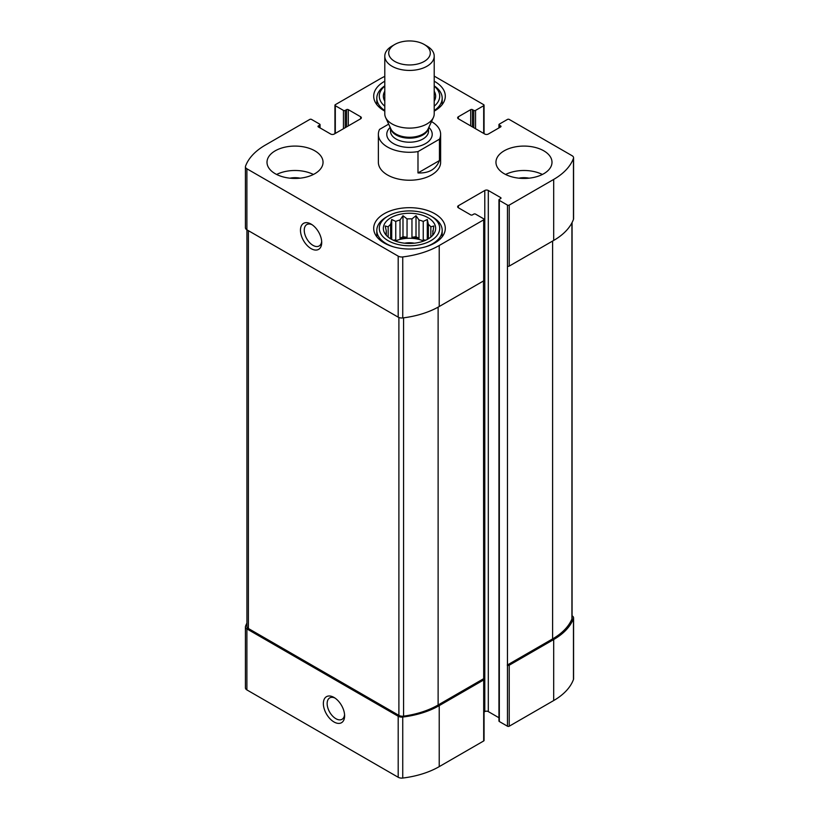 <?xml version="1.0" encoding="UTF-8"?>
<svg xmlns="http://www.w3.org/2000/svg" width="819" height="819" viewBox="0 0 819 819"><rect width="100%" height="100%" fill="white"/><g stroke="black" fill="none" stroke-linecap="round" stroke-linejoin="round"><path stroke-width="1.23" d="M384.787 76.372A72.85 42.066 0 0 0 379.781 79.013L335.309 104.689A1.249 0.717 0 0 0 334.94 105.19A1.249 0.717 0 0 0 335.309 105.702L343.458 110.401A1.249 0.717 0 0 0 345.219 110.401L346.539 109.644A1.249 0.717 0 0 1 348.3 109.644L360.626 116.759A2.488 1.433 0 0 1 361.353 117.772A2.488 1.433 0 0 1 360.626 118.796L334.213 134.05A2.488 1.433 0 0 1 330.692 134.05L318.356 126.925L318.356 125.911A1.249 0.717 0 0 0 317.997 126.423A1.249 0.717 0 0 0 318.356 126.925M318.356 125.911L319.676 125.143A1.249 0.717 0 0 0 320.045 124.642A1.249 0.717 0 0 0 319.676 124.13L311.537 119.431A1.249 0.717 0 0 0 309.777 119.431L265.305 145.106A72.85 42.066 0 0 0 245.536 166.165A4.986 2.877 0 0 0 245.424 166.759A4.986 2.877 0 0 0 246.888 168.786L398.198 256.142A4.986 2.877 0 0 0 402.743 256.931A72.85 42.066 0 0 0 439.219 245.516L483.691 219.84A1.249 0.717 0 0 0 484.06 219.328A1.249 0.717 0 0 0 483.691 218.827L475.542 214.117A1.249 0.717 0 0 0 473.781 214.117L472.461 214.885A1.249 0.717 0 0 1 470.7 214.885L458.374 207.76L458.374 205.733A2.488 1.433 0 0 0 457.647 206.746A2.488 1.433 0 0 0 458.374 207.76M246.928 623.075A72.85 42.066 0 0 0 245.536 626.279A4.986 2.877 0 0 0 245.424 626.873A4.986 2.877 0 0 0 246.888 628.9L398.198 716.256A4.986 2.877 0 0 0 402.743 717.045A72.85 42.066 0 0 0 439.219 705.63L483.691 679.954A1.249 0.717 0 0 0 484.06 679.442A1.249 0.717 0 0 0 483.691 678.941L483.466 280.978M245.424 626.873L245.424 687.878A4.986 2.877 0 0 0 246.888 689.915L398.198 777.272A4.986 2.877 0 0 0 402.743 778.05A72.85 42.066 0 0 0 439.219 766.635L483.691 740.96A1.249 0.717 0 0 0 484.06 740.458L484.06 679.442M333.988 721.959A15.029 8.671 -120 0 0 344.615 715.826A15.029 8.671 -120 0 0 333.988 697.43A15.029 8.671 -120 0 0 323.362 703.562A15.029 8.671 -120 0 0 333.988 721.959M484.06 712.028L484.787 711.598A2.488 1.433 0 0 1 488.308 711.598L488.308 190.479L500.644 197.594A1.249 0.717 0 0 1 501.003 198.106A1.249 0.717 0 0 1 500.644 198.618L499.324 199.375A1.249 0.717 0 0 0 498.955 199.887L498.955 721.007A1.249 0.717 0 0 0 499.324 721.519L507.463 726.218L507.463 266.103A1.249 0.717 0 0 0 509.223 266.103L509.223 205.098L553.695 179.422A72.85 42.066 0 0 0 573.464 158.364A4.986 2.877 0 0 0 573.576 157.77A4.986 2.877 0 0 0 572.112 155.733L509.223 119.431A1.249 0.717 0 0 0 507.463 119.431L499.324 124.13A1.249 0.717 0 0 0 498.955 124.642A1.249 0.717 0 0 0 499.324 125.143L500.644 125.911A1.249 0.717 0 0 1 501.003 126.423A1.249 0.717 0 0 1 500.644 126.925L488.308 134.05A2.488 1.433 0 0 1 484.787 134.05L458.374 118.796L458.374 116.759A2.488 1.433 0 0 0 457.647 117.772A2.488 1.433 0 0 0 458.374 118.796M498.955 199.887A1.249 0.717 0 0 0 499.324 200.389L507.463 205.098A1.249 0.717 0 0 0 509.223 205.098M507.463 665.212A1.249 0.717 0 0 0 509.223 665.212L553.695 639.537A72.85 42.066 0 0 0 573.464 618.478A4.986 2.877 0 0 0 573.576 617.884A4.986 2.877 0 0 0 572.112 615.847L572.071 615.827M507.463 726.218A1.249 0.717 0 0 0 509.223 726.218L553.695 700.542A72.85 42.066 0 0 0 573.464 679.483A4.986 2.877 0 0 0 573.576 678.89L573.576 617.884M472.461 126.925L472.461 109.644L473.781 110.401A1.249 0.717 0 0 0 475.542 110.401L483.691 105.702A1.249 0.717 0 0 0 484.06 105.19A1.249 0.717 0 0 0 483.691 104.689L434.213 76.116M245.424 166.759L245.424 227.764A4.986 2.877 0 0 0 246.888 229.801L246.888 168.786M311.097 248.628A15.029 8.671 -120 0 0 321.713 242.496A15.029 8.671 -120 0 0 311.097 224.099A15.029 8.671 -120 0 0 300.471 230.231A15.029 8.671 -120 0 0 311.097 248.628M484.06 219.328L484.06 280.344A1.249 0.717 0 0 1 483.691 280.845L439.219 306.521A72.85 42.066 0 0 1 402.743 317.936A4.986 2.877 0 0 1 398.198 317.158L246.888 229.801M458.374 205.733L484.787 190.479A2.488 1.433 0 0 1 488.308 190.479M488.308 711.598L498.955 717.751M573.576 157.77L573.576 218.775A4.986 2.877 0 0 1 573.464 219.369A72.85 42.066 0 0 1 553.695 240.428L509.223 266.103M458.374 116.759L470.7 109.644A1.249 0.717 0 0 1 472.461 109.644M504.166 173.7A28.02 16.175 0 0 0 534.705 177.211A28.02 16.175 0 0 0 551.996 162.264A28.02 16.175 0 0 0 543.796 150.819A28.02 16.175 0 0 0 513.257 147.318A28.02 16.175 0 0 0 495.956 162.264A28.02 16.175 0 0 0 504.166 173.7M275.204 173.7A28.02 16.175 0 0 0 305.743 177.211A28.02 16.175 0 0 0 323.044 162.264A28.02 16.175 0 0 0 314.834 150.819A28.02 16.175 0 0 0 284.295 147.318A28.02 16.175 0 0 0 267.004 162.264A28.02 16.175 0 0 0 275.204 173.7M434.213 81.214A35.801 20.67 180 0 1 434.817 81.552A35.801 20.67 180 0 1 445.301 96.171A35.801 20.67 180 0 1 434.213 111.128M384.787 111.128A35.801 20.67 180 0 1 373.699 96.171A35.801 20.67 180 0 1 384.787 81.214M434.817 213.739A35.801 20.67 180 0 1 445.301 228.358A35.801 20.67 180 0 1 409.5 249.027A35.801 20.67 180 0 1 373.699 228.358A35.801 20.67 180 0 1 395.802 209.255A35.801 20.67 180 0 1 434.817 213.739M439.455 139.199L417.987 151.597A31.132 17.977 180 0 1 387.489 147.01A31.132 17.977 180 0 1 378.368 134.296L378.368 162.264A31.132 17.977 0 0 0 387.489 174.969A31.132 17.977 0 0 0 421.416 178.87A31.132 17.977 0 0 0 440.632 162.264L440.632 134.296A31.132 17.977 180 0 1 439.455 139.199L439.455 160.555L417.987 172.942C428.839 173.413 435.995 169.287 439.455 160.555M507.248 665.079L552.6 638.902A72.85 42.066 0 0 0 571.928 618.959A4.986 2.877 0 0 0 572.071 618.284L572.071 222.573M246.928 229.822L246.928 626.463A4.986 2.877 0 0 0 248.392 628.501L398.894 715.386A4.986 2.877 0 0 0 403.572 716.154A72.85 42.066 0 0 0 438.124 704.995L483.466 678.808M312.09 224.723A12.357 7.136 -120 0 0 306.808 224.57A12.357 7.136 -120 0 0 304.914 234.469A12.357 7.136 -120 0 0 312.981 245.352A12.357 7.136 -120 0 0 319.164 245.966A12.357 7.136 -120 0 0 321.672 241.329M334.981 698.054A12.357 7.136 -120 0 0 329.699 697.911A12.357 7.136 -120 0 0 327.805 707.8A12.357 7.136 -120 0 0 335.882 718.693A12.357 7.136 -120 0 0 342.055 719.297A12.357 7.136 -120 0 0 344.564 714.659M427.989 217.68A26.157 15.1 180 0 1 433.374 234.521A26.157 15.1 180 0 1 409.5 243.458A26.157 15.1 180 0 1 385.626 234.521A26.157 15.1 180 0 1 394.666 215.919A26.157 15.1 180 0 1 427.989 217.68M432.616 217.045L430.855 216.021A30.201 17.434 180 0 1 430.855 240.684A30.201 17.434 180 0 1 388.145 240.684A30.201 17.434 180 0 1 388.145 216.021A30.201 17.434 180 0 1 430.855 216.021L432.616 217.045A32.688 18.878 180 0 1 442.188 230.385A32.688 18.878 180 0 1 425.501 246.847M432.401 235.647L433.804 233.507L432.719 233.732L432.719 235.176M432.719 230.897A23.352 13.483 180 0 1 432.852 232.32A23.352 13.483 180 0 1 432.719 233.732L433.804 225.993L430.835 226.843L430.835 237.08M427.293 239.424L427.293 219.482L428.378 224.386A23.352 13.483 180 0 1 430.835 226.843M427.293 219.482L423.239 221.417L423.239 239.824A23.352 13.483 0 0 1 424.866 240.571M418.98 219.994L418.98 238.401L416.011 236.691L416.011 215.714L418.98 219.994A23.352 13.483 180 0 1 423.239 221.417M416.011 215.714L411.957 218.908L411.957 237.315A23.352 13.483 0 0 1 418.98 238.401M407.043 218.908L407.043 237.315L402.989 236.691L402.989 215.714L407.043 218.908A23.352 13.483 180 0 1 411.957 218.908M402.989 215.714L400.02 219.994L400.02 238.401A23.352 13.483 0 0 1 407.043 237.315M391.707 239.424L391.707 219.482L395.761 221.417A23.352 13.483 180 0 1 400.02 219.994M391.707 219.482L390.622 224.386L390.622 238.8M386.281 230.897L386.281 233.732A23.352 13.483 180 0 1 386.148 232.32A23.352 13.483 180 0 1 386.281 230.897L385.196 225.993L388.165 226.843A23.352 13.483 180 0 1 390.622 224.386M386.281 235.176L386.281 233.732L385.196 233.507L386.609 235.647M395.311 241.032A23.352 13.483 180 0 1 423.689 241.032M428.378 224.386L428.378 238.8M388.165 226.843L388.165 237.08M395.761 221.417L395.761 239.824A23.352 13.483 0 0 0 394.134 240.571M404.688 243.192A15.571 8.989 180 0 1 414.312 243.192M393.499 246.847A32.688 18.878 180 0 1 376.812 230.385A32.688 18.878 180 0 1 386.384 217.045L388.145 216.021M434.213 91.226A26.157 15.1 180 0 1 434.213 101.106M384.787 101.106A26.157 15.1 180 0 1 384.787 91.226M434.213 86.149A30.201 17.434 180 0 1 434.213 106.194M384.787 106.194A30.201 17.434 180 0 1 384.787 86.149M434.213 85.852A32.688 18.878 180 0 1 442.188 98.198A32.688 18.878 180 0 1 434.213 110.555M384.787 110.555A32.688 18.878 180 0 1 376.812 98.198A32.688 18.878 180 0 1 384.787 85.852M276.627 174.467A28.02 16.175 180 0 1 313.421 174.467M289.936 178.173A15.571 8.989 180 0 1 300.102 178.173M505.579 174.467A28.02 16.175 180 0 1 542.373 174.467M518.898 178.173A15.571 8.989 180 0 1 529.064 178.173M395.761 239.824L393.294 240.202M402.989 236.691L400.02 238.401M416.011 236.691L411.957 237.315M425.706 240.202L423.239 239.824M378.368 134.296A31.132 17.977 180 0 1 379.545 129.402L388.677 124.13M431.5 121.581A31.132 17.977 180 0 1 440.632 134.296M417.987 151.597L417.987 172.942M394.799 61.445A20.792 11.998 180 0 1 394.799 44.461A20.792 11.998 180 0 1 424.201 44.461A20.792 11.998 180 0 1 424.201 61.445A20.792 11.998 180 0 1 394.799 61.445M424.201 44.461L426.975 46.069A24.713 14.271 180 0 1 434.213 56.153A24.713 14.271 180 0 1 418.959 69.339A24.713 14.271 180 0 1 392.025 66.247A24.713 14.271 180 0 1 384.787 56.153A24.713 14.271 180 0 1 392.025 46.069L394.799 44.461M434.213 56.153L434.213 113.841A24.713 14.271 180 0 1 433.384 117.516A24.713 14.271 180 0 1 415.919 127.621A24.713 14.271 180 0 1 392.025 123.925A24.713 14.271 180 0 1 385.616 117.516A24.713 14.271 180 0 1 384.787 113.841L384.787 56.153M343.458 128.706L343.458 110.401M335.309 133.405L335.309 105.702M246.888 689.915L246.888 628.9M398.198 777.272L398.198 716.256M402.743 778.05L402.743 717.045M439.219 766.635L439.219 705.63M483.691 740.96L483.691 679.954M507.463 266.103L507.463 205.098M499.324 721.519L499.324 200.389M509.223 726.218L509.223 665.212M553.695 700.542L553.695 639.537M573.464 679.483L573.464 618.478M483.691 133.405L483.691 105.702M475.542 128.706L475.542 110.401M345.219 127.692L345.219 110.401M346.539 126.925L346.539 109.644M348.3 125.911L348.3 109.644M360.626 118.796L360.626 116.759M319.676 127.692L319.676 125.143M398.198 317.158L398.198 256.142M402.743 317.936L402.743 256.931M439.219 306.521L439.219 245.516M483.691 280.845L483.691 219.84M484.787 711.598L484.787 190.479M500.644 198.618L500.644 197.594M553.695 240.428L553.695 179.422M573.464 219.369L573.464 158.364M499.324 127.692L499.324 125.143M500.644 126.925L500.644 125.911M470.7 125.911L470.7 109.644M473.781 127.692L473.781 110.401M552.6 638.902L552.6 241.062M571.928 618.959L571.928 222.84M438.124 704.995L438.124 307.145M403.572 716.154L403.572 317.833M398.894 715.386L398.894 317.485M248.392 628.501L248.392 230.671M428.818 127.395A22.727 13.124 180 0 1 423.607 144.584A22.727 13.124 180 0 1 393.427 143.581A22.727 13.124 180 0 1 390.182 127.395M433.384 117.516L428.071 129.023A19.216 11.097 180 0 1 414.486 136.886A19.216 11.097 180 0 1 395.915 134.009A19.216 11.097 180 0 1 390.929 129.023L385.616 117.516M428.398 128.317A18.991 10.964 180 0 1 415.868 137.541A18.991 10.964 180 0 1 396.068 134.961A18.991 10.964 180 0 1 390.602 128.317M428.491 128.112L428.491 131.245A18.991 10.964 180 0 1 416.769 141.38A18.991 10.964 180 0 1 396.068 139.005A18.991 10.964 180 0 1 390.509 131.245L390.509 128.112M484.06 133.62L484.06 105.19M334.94 133.62L334.94 105.19M320.045 127.897L320.045 124.642M498.955 127.897L498.955 124.642M376.812 230.385L376.812 236.783M442.188 230.385L442.188 236.783M376.812 98.198L376.812 104.597M442.188 98.198L442.188 104.597"/></g></svg>
